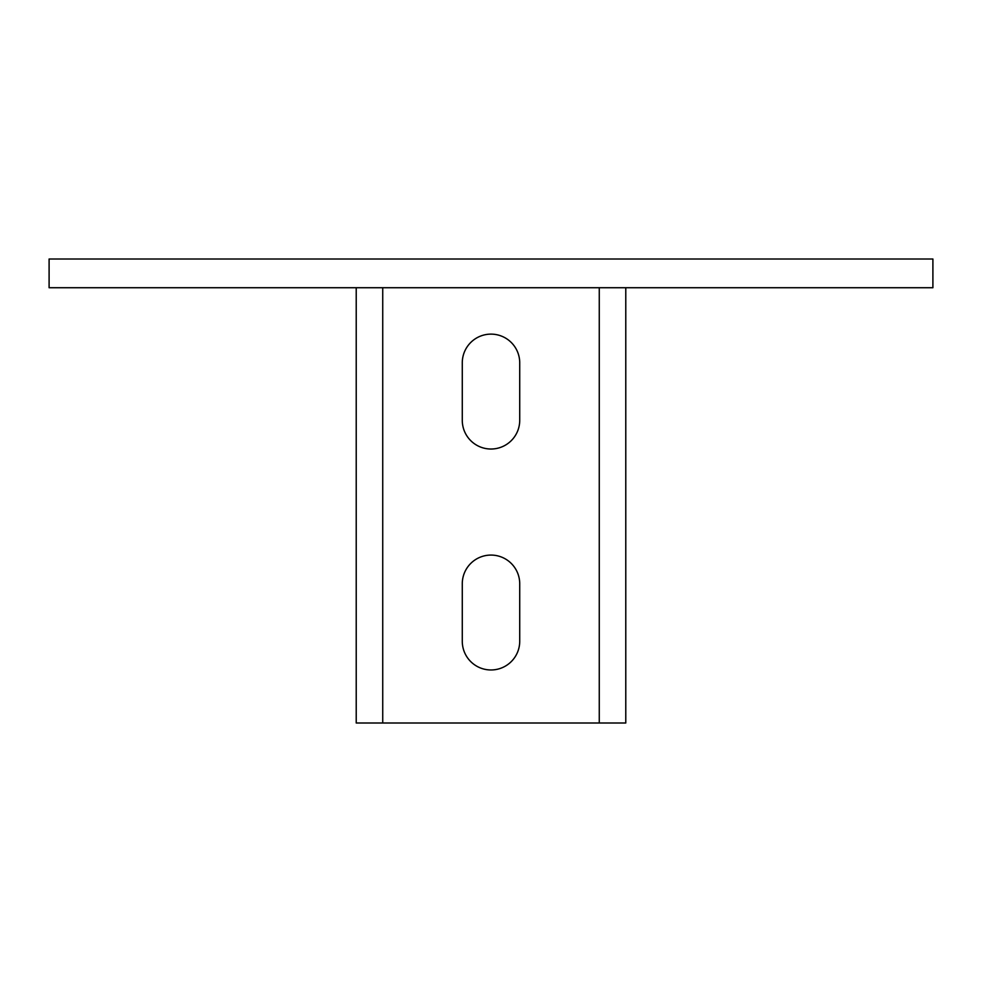 <?xml version="1.0" encoding="UTF-8"?>
<svg xmlns="http://www.w3.org/2000/svg" width="982" height="982" viewBox="0 0 982 982"><rect width="100%" height="100%" fill="white"/><g stroke="black" fill="none" stroke-linecap="round" stroke-linejoin="round"><path stroke-width="1.47" d="M932.9 287.726L932.9 259.002L49.1 259.002L49.1 287.726L932.9 287.726M356.221 287.726L356.221 722.998L625.779 722.998L625.779 287.726M519.723 583.799A28.723 28.723 0 0 0 491 555.076A28.723 28.723 0 0 0 462.277 583.799L462.277 641.246A28.723 28.723 0 0 0 491 669.969A28.723 28.723 0 0 0 519.723 641.246L519.723 583.799M519.723 362.849A28.723 28.723 0 0 0 491 334.125A28.723 28.723 0 0 0 462.277 362.849L462.277 420.296A28.723 28.723 0 0 0 491 449.02A28.723 28.723 0 0 0 519.723 420.296L519.723 362.849M599.265 722.998L599.265 287.726M382.735 722.998L382.735 287.726"/></g></svg>

